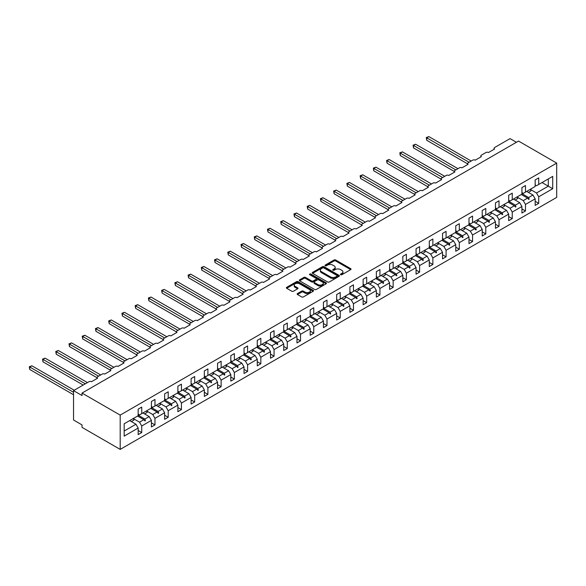 <?xml version="1.0" encoding="UTF-8"?>
<svg xmlns="http://www.w3.org/2000/svg" width="586" height="586" viewBox="0 0 586 586"><rect width="100%" height="100%" fill="white"/><g stroke="black" fill="none" stroke-linecap="round" stroke-linejoin="round"><path stroke-width="0.88" d="M340.671 274.724A0.828 0.476 0 0 0 341.843 274.724L350.684 269.611A1.179 0.681 0 0 0 351.029 269.135A1.179 0.681 0 0 0 350.684 268.652L335.697 260.001A1.179 0.681 0 0 0 334.035 260.001L325.186 265.106A0.828 0.476 0 0 0 326.351 265.78L327.501 265.121A3.765 2.176 0 0 1 332.826 265.121L334.079 265.839A3.765 2.176 0 0 1 335.177 267.377A3.765 2.176 0 0 1 334.079 268.915L332.929 269.582A0.828 0.476 0 0 0 334.093 270.249L335.243 269.589A3.765 2.176 0 0 1 340.569 269.589L341.821 270.314A3.765 2.176 0 0 1 342.92 271.853A3.765 2.176 0 0 1 341.821 273.391L340.671 274.05A0.828 0.476 0 0 0 340.671 274.724L340.671 274.05M297.483 293.557A1.179 0.681 0 0 0 297.139 294.033A1.179 0.681 0 0 0 297.483 294.516L301.687 296.941A1.179 0.681 0 0 0 303.35 296.941L313.18 291.271A1.179 0.681 0 0 0 313.525 290.788A1.179 0.681 0 0 0 313.18 290.312L298.193 281.654A1.179 0.681 0 0 0 296.523 281.654L286.7 287.33A1.179 0.681 0 0 0 286.356 287.807A1.179 0.681 0 0 0 286.7 288.29L291.777 291.22A1.179 0.681 0 0 0 293.447 291.22L297.651 288.795A1.179 0.681 0 0 0 297.996 288.312A1.179 0.681 0 0 0 297.651 287.836L295.132 286.378A3.15 1.817 0 0 1 294.209 285.096A3.15 1.817 0 0 1 296.15 283.412A3.15 1.817 0 0 1 299.585 283.807L309.452 289.506A3.15 1.817 0 0 1 310.375 290.788A3.15 1.817 0 0 1 308.426 292.473A3.15 1.817 0 0 1 304.998 292.077L303.35 291.125A1.179 0.681 0 0 0 301.687 291.125L297.483 293.557L297.483 294.516M556.7 163.098L120.189 415.115L120.189 449.396L556.7 197.379L556.7 163.098L518.529 141.058L82.018 393.074L82.018 395.528L73.536 390.628L88.977 381.713A1.802 1.04 180 0 1 91.519 381.713L97.628 378.19A1.802 1.04 0 0 1 97.1 377.457A1.802 1.04 0 0 1 97.628 376.717L102.206 374.073A1.802 1.04 180 0 1 104.755 374.073L110.857 370.55A1.802 1.04 0 0 1 110.329 369.817A1.802 1.04 0 0 1 110.857 369.077L115.442 366.433A1.802 1.04 180 0 1 117.984 366.433L124.093 362.91A1.802 1.04 0 0 1 123.565 362.177A1.802 1.04 0 0 1 124.093 361.437L128.671 358.793A1.802 1.04 180 0 1 131.22 358.793L137.322 355.27A1.802 1.04 0 0 1 136.794 354.537A1.802 1.04 0 0 1 137.322 353.798L141.907 351.153A1.802 1.04 180 0 1 144.449 351.153L150.558 347.63A1.802 1.04 0 0 1 150.031 346.897A1.802 1.04 0 0 1 150.558 346.158L155.136 343.513A1.802 1.04 180 0 1 157.685 343.513L163.787 339.99A1.802 1.04 0 0 1 163.26 339.257A1.802 1.04 0 0 1 163.787 338.518L168.372 335.873A1.802 1.04 180 0 1 170.914 335.873L177.023 332.35A1.802 1.04 0 0 1 176.496 331.617A1.802 1.04 0 0 1 177.023 330.878L181.601 328.233A1.802 1.04 180 0 1 184.151 328.233L190.252 324.71A1.802 1.04 0 0 1 189.725 323.977A1.802 1.04 0 0 1 190.252 323.238L194.838 320.593A1.802 1.04 180 0 1 197.379 320.593L203.489 317.07A1.802 1.04 0 0 1 202.961 316.337A1.802 1.04 0 0 1 203.489 315.598L208.067 312.953A1.802 1.04 180 0 1 210.616 312.953L216.717 309.43A1.802 1.04 0 0 1 216.19 308.697A1.802 1.04 0 0 1 216.717 307.958L221.303 305.313A1.802 1.04 180 0 1 223.845 305.313L229.954 301.79A1.802 1.04 0 0 1 229.426 301.058A1.802 1.04 0 0 1 229.954 300.318L234.532 297.673A1.802 1.04 180 0 1 237.081 297.673L243.183 294.15A1.802 1.04 0 0 1 242.663 293.418A1.802 1.04 0 0 1 243.183 292.678L247.768 290.033A1.802 1.04 180 0 1 250.31 290.033L256.419 286.51A1.802 1.04 0 0 1 255.892 285.778A1.802 1.04 0 0 1 256.419 285.045L260.997 282.393A1.802 1.04 180 0 1 263.546 282.393L269.655 278.87A1.802 1.04 0 0 1 269.128 278.138A1.802 1.04 0 0 1 269.655 277.405L274.233 274.753A1.802 1.04 180 0 1 276.775 274.753L282.884 271.23A1.802 1.04 0 0 1 282.357 270.498A1.802 1.04 0 0 1 282.884 269.765L287.462 267.121A1.802 1.04 180 0 1 290.011 267.121L296.12 263.59A1.802 1.04 0 0 1 295.593 262.858A1.802 1.04 0 0 1 296.12 262.125L300.699 259.481A1.802 1.04 180 0 1 303.24 259.481L309.349 255.95A1.802 1.04 0 0 1 308.822 255.218A1.802 1.04 0 0 1 309.349 254.485L313.928 251.841A1.802 1.04 180 0 1 316.477 251.841L322.586 248.31A1.802 1.04 0 0 1 322.058 247.578A1.802 1.04 0 0 1 322.586 246.845L327.164 244.201A1.802 1.04 180 0 1 329.706 244.201L335.815 240.67A1.802 1.04 0 0 1 335.287 239.938A1.802 1.04 0 0 1 335.815 239.205L340.393 236.561A1.802 1.04 180 0 1 342.942 236.561L349.051 233.03A1.802 1.04 0 0 1 348.524 232.298A1.802 1.04 0 0 1 349.051 231.565L353.629 228.921A1.802 1.04 180 0 1 356.171 228.921L362.28 225.39A1.802 1.04 0 0 1 361.752 224.658A1.802 1.04 0 0 1 362.28 223.925L366.858 221.281A1.802 1.04 180 0 1 369.407 221.281L375.516 217.75A1.802 1.04 0 0 1 374.989 217.018A1.802 1.04 0 0 1 375.516 216.285L380.094 213.641A1.802 1.04 180 0 1 382.636 213.641L388.745 210.11A1.802 1.04 0 0 1 388.218 209.378A1.802 1.04 0 0 1 388.745 208.645L393.323 206.001A1.802 1.04 180 0 1 395.872 206.001L401.981 202.47A1.802 1.04 0 0 1 401.454 201.738A1.802 1.04 0 0 1 401.981 201.005L406.559 198.361A1.802 1.04 180 0 1 409.101 198.361L415.21 194.83A1.802 1.04 0 0 1 414.683 194.098A1.802 1.04 0 0 1 415.21 193.365L419.796 190.721A1.802 1.04 180 0 1 422.338 190.721L428.447 187.19A1.802 1.04 0 0 1 427.919 186.458A1.802 1.04 0 0 1 428.447 185.725L433.025 183.081A1.802 1.04 180 0 1 435.566 183.081L441.676 179.55A1.802 1.04 0 0 1 441.148 178.818A1.802 1.04 0 0 1 441.676 178.085L446.261 175.441A1.802 1.04 180 0 1 448.803 175.441L454.912 171.91A1.802 1.04 0 0 1 454.384 171.178A1.802 1.04 0 0 1 454.912 170.445L459.49 167.801A1.802 1.04 180 0 1 462.032 167.801L468.141 164.27A1.802 1.04 0 0 1 467.613 163.538A1.802 1.04 0 0 1 468.141 162.805L472.726 160.161A1.802 1.04 180 0 1 475.268 160.161L481.377 156.63A1.802 1.04 0 0 1 480.85 155.898A1.802 1.04 0 0 1 481.377 155.165L485.955 152.521A1.802 1.04 180 0 1 488.497 152.521L494.606 148.991A1.802 1.04 0 0 1 494.079 148.258A1.802 1.04 0 0 1 494.606 147.526L510.047 138.611L516.405 142.281M120.189 415.115L82.018 393.074M327.581 281.991A1.179 0.681 0 0 0 329.244 281.991L339.074 276.321A1.179 0.681 0 0 0 339.419 275.838A1.179 0.681 0 0 0 339.074 275.361L324.087 266.703A1.179 0.681 0 0 0 322.417 266.703L312.594 272.38A1.179 0.681 0 0 0 312.25 272.856A1.179 0.681 0 0 0 312.594 273.34L327.581 281.991M310.053 274.9A0.828 0.476 0 0 1 310.888 275.017L326.109 283.807L316.301 289.469A1.179 0.681 0 0 1 314.631 289.469L299.644 280.819L299.644 279.852A1.179 0.681 0 0 0 299.3 280.335A1.179 0.681 0 0 0 299.644 280.819M299.644 279.852L303.848 277.427A1.179 0.681 0 0 1 305.518 277.427L311.598 280.936A1.179 0.681 0 0 0 313.261 280.936L316.052 279.324A1.179 0.681 0 0 0 316.396 278.841A1.179 0.681 0 0 0 316.052 278.365L309.723 274.709A0.828 0.476 0 0 1 310.888 274.036L326.124 282.833A1.179 0.681 0 0 1 326.468 283.316A1.179 0.681 0 0 1 326.124 283.792L326.124 282.833M138.171 414.134L139.527 414.917L141.739 413.643L141.739 407.08L138.171 409.138L138.171 415.701L124.173 423.781L124.173 436.123L138.171 428.044L135.967 424.227L129.689 420.602M138.171 430.49L141.739 432.549L141.739 425.985L151.408 420.404L149.203 416.587L142.925 412.962M131.367 421.568L133.952 420.074A9.596 5.538 60 0 0 133.264 418.536L139.527 422.169L141.739 425.985M151.408 406.494L152.763 407.277L154.968 406.003L154.968 399.44L151.408 401.498L151.408 408.061L141.739 413.643M151.408 422.85L154.968 424.909L154.968 418.345L164.637 412.764L162.432 408.947L156.154 405.322M144.603 413.928L147.189 412.434A9.596 5.538 60 0 0 146.493 410.896L152.763 414.529L154.968 418.345M164.637 398.854L165.992 399.637L168.204 398.363L168.204 391.807L164.637 393.858L164.637 400.421L154.968 406.003M164.637 415.21L168.204 417.269L168.204 410.705L177.873 405.124L175.668 401.307L169.391 397.682M159.736 403.271L165.992 406.889L168.204 410.705M177.873 391.214L179.228 391.997L181.433 390.723L181.433 384.167L177.873 386.218L177.873 392.781L168.204 398.363M177.873 407.57L181.433 409.629L181.433 403.065L191.102 397.484L188.897 393.667L182.62 390.042M172.973 395.638L179.228 399.249L181.433 403.065M191.102 383.574L192.464 384.357L194.669 383.083L194.669 376.527L191.102 378.578L191.102 385.141L181.433 390.723M191.102 399.93L194.669 401.989L194.669 395.425L204.338 389.844L202.133 386.028L195.856 382.402M186.202 387.998L192.464 391.609L194.669 395.425M204.338 375.934L205.693 376.717L207.898 375.443L207.898 368.887L204.338 370.938L204.338 377.501L194.669 383.083M204.338 392.29L207.898 394.349L207.898 387.786L217.567 382.204L215.362 378.388L209.085 374.762M197.533 383.369L200.119 381.874A9.596 5.538 60 0 0 199.423 380.336L205.693 383.969L207.898 387.786M217.567 368.294L218.93 369.077L221.134 367.803L221.134 361.247L217.567 363.298L217.567 369.861L207.898 375.443M217.567 384.65L221.134 386.709L221.134 380.146L230.803 374.564L228.599 370.748L222.321 367.122M212.667 372.718L218.93 376.329L221.134 380.146M230.803 360.654L232.159 361.437L234.363 360.17L234.363 353.607L230.803 355.658L230.803 362.221L221.134 367.803M230.803 377.01L234.363 379.069L234.363 372.506L244.032 366.924L241.828 363.108L235.55 359.482M225.903 365.078L232.159 368.689L234.363 372.506M244.032 353.014L245.395 353.798L247.6 352.53L247.6 345.967L244.032 348.018L244.032 354.581L234.363 360.17M244.032 369.37L247.6 371.429L247.6 364.866L257.269 359.284L255.064 355.468L248.786 351.842M237.227 360.449L239.821 358.954A9.596 5.538 60 0 0 239.125 357.416L245.395 361.049L247.6 364.866M257.269 345.374L258.624 346.158L260.829 344.89L260.829 338.327L257.269 340.378L257.269 346.941L247.6 352.53M257.269 361.73L260.829 363.789L260.829 357.226L270.498 351.644L268.293 347.828L262.015 344.202M252.368 349.798L258.624 353.409L260.829 357.226M270.498 337.734L271.86 338.518L274.065 337.25L274.065 330.687L270.498 332.738L270.498 339.301L260.829 344.89M270.498 354.098L274.065 356.149L274.065 349.586L283.734 344.004L281.529 340.188L275.252 336.562M263.693 345.169L266.286 343.674A9.596 5.538 60 0 0 265.59 342.136L271.86 345.769L274.065 349.586M283.734 330.094L285.089 330.878L287.294 329.61L287.294 323.047L283.734 325.098L283.734 331.661L274.065 337.25M283.734 346.458L287.294 348.509L287.294 341.946L296.963 336.364L294.758 332.548L288.48 328.922M278.833 334.518L285.089 338.129L287.294 341.946M296.963 322.454L298.325 323.238L300.53 321.97L300.53 315.407L296.963 317.458L296.963 324.021L287.294 329.61M296.963 338.818L300.53 340.869L300.53 334.306L310.199 328.724L307.994 324.908L301.717 321.282M292.062 326.878L298.325 330.489L300.53 334.306M310.199 314.814L311.554 315.598L313.759 314.33L313.759 307.767L310.199 309.826L310.199 316.381L300.53 321.97M310.199 331.178L313.759 333.229L313.759 326.666L323.428 321.084L321.223 317.268L314.946 313.642M303.394 322.249L305.98 320.754A9.596 5.538 60 0 0 305.291 319.216L311.554 322.849L313.759 326.666M323.428 307.181L324.791 307.958L326.995 306.69L326.995 300.127L323.428 302.186L323.428 308.741L313.759 314.33M323.428 323.538L326.995 325.589L326.995 319.026L336.664 313.444L334.46 309.628L328.182 306.002M318.528 311.598L324.791 315.209L326.995 319.026M336.664 299.541L338.019 300.318L340.224 299.05L340.224 292.487L336.664 294.546L336.664 301.101L326.995 306.69M336.664 315.898L340.224 317.949L340.224 311.386L349.893 305.804L347.688 301.988L341.411 298.362M329.859 306.969L332.445 305.474A9.596 5.538 60 0 0 331.757 303.936L338.019 307.569L340.224 311.386M349.893 291.901L351.256 292.685L353.461 291.41L353.461 284.847L349.893 286.906L349.893 293.461L340.224 299.05M349.893 308.258L353.461 310.309L353.461 303.753L363.13 298.164L360.925 294.348L354.647 290.722M344.993 296.318L351.256 299.929L353.461 303.753M363.13 284.261L364.485 285.045L366.69 283.771L366.69 277.207L363.13 279.266L363.13 285.822L353.461 291.41M363.13 300.618L366.69 302.669L366.69 296.113L376.358 290.524L374.154 286.708L367.876 283.082M358.229 288.678L364.485 292.289L366.69 296.113M376.358 276.621L377.721 277.405L379.926 276.131L379.926 269.567L376.358 271.626L376.358 278.189L366.69 283.771M376.358 292.978L379.926 295.029L379.926 288.473L389.595 282.884L387.39 279.068L381.112 275.442M369.554 284.049L372.147 282.555A9.596 5.538 60 0 0 371.451 281.016L377.721 284.65L379.926 288.473M389.595 268.981L390.95 269.765L393.155 268.491L393.155 261.927L389.595 263.986L389.595 270.549L379.926 276.131M389.595 285.338L393.155 287.389L393.155 280.833L402.824 275.244L400.619 271.428L394.341 267.802M384.694 273.398L390.95 277.01L393.155 280.833M402.824 261.341L404.186 262.125L406.391 260.851L406.391 254.287L402.824 256.346L402.824 262.909L393.155 268.491M402.824 277.698L406.391 279.749L406.391 273.193L416.06 267.604L413.855 263.788L407.578 260.162M396.026 268.769L398.612 267.275A9.596 5.538 60 0 0 397.916 265.744L404.186 269.37L406.391 273.193M416.06 253.701L417.415 254.485L419.62 253.211L419.62 246.647L416.06 248.706L416.06 255.269L406.391 260.851M416.06 270.058L419.62 272.116L419.62 265.553L429.289 259.964L427.084 256.148L420.807 252.522M411.16 258.118L417.415 261.73L419.62 265.553M429.289 246.061L430.651 246.845L432.856 245.571L432.856 239.007L429.289 241.066L429.289 247.629L419.62 253.211M429.289 262.418L432.856 264.476L432.856 257.913L442.525 252.324L440.32 248.508L434.043 244.882M422.491 253.489L425.077 252.002A9.596 5.538 60 0 0 424.381 250.464L430.651 254.09L432.856 257.913M442.525 238.421L443.88 239.205L446.085 237.931L446.085 231.367L442.525 233.426L442.525 239.989L432.856 245.571M442.525 254.778L446.085 256.836L446.085 250.273L455.762 244.684L453.549 240.868L447.272 237.242M435.72 245.849L438.306 244.362A9.596 5.538 60 0 0 437.617 242.824L443.88 246.45L446.085 250.273M455.762 230.781L457.117 231.565L459.321 230.291L459.321 223.727L455.762 225.786L455.762 232.349L446.085 237.931M455.762 247.138L459.321 249.197L459.321 242.633L468.99 237.044L466.786 233.228L460.508 229.602M450.854 235.198L457.117 238.81L459.321 242.633M468.99 223.141L470.346 223.925L472.55 222.651L472.55 216.088L468.99 218.146L468.99 224.709L459.321 230.291M468.99 239.498L472.55 241.557L472.55 234.993L482.227 229.404L480.015 225.588L473.744 221.962M462.186 230.569L464.771 229.082A9.596 5.538 60 0 0 464.083 227.544L470.346 231.17L472.55 234.993M482.227 215.501L483.582 216.285L485.787 215.011L485.787 208.448L482.227 210.506L482.227 217.069L472.55 222.651M482.227 231.858L485.787 233.917L485.787 227.353L495.456 221.772L493.251 217.948L486.973 214.322M477.319 219.918L483.582 223.53L485.787 227.353M495.456 207.862L496.811 208.645L499.016 207.371L499.016 200.808L495.456 202.866L495.456 209.429L485.787 215.011M495.456 224.218L499.016 226.277L499.016 219.713L508.692 214.132L506.487 210.308L500.21 206.682M488.651 215.296L491.236 213.802A9.596 5.538 60 0 0 490.548 212.264L496.811 215.89L499.016 219.713M508.692 200.222L510.047 201.005L512.252 199.731L512.252 193.168L508.692 195.226L508.692 201.789L499.016 207.371M508.692 216.578L512.252 218.637L512.252 212.073L521.921 206.492L519.716 202.668L513.439 199.042M501.887 207.656L504.473 206.162A9.596 5.538 60 0 0 503.777 204.624L510.047 208.25L512.252 212.073M521.921 192.582L523.276 193.365L525.481 192.091L525.481 185.528L521.921 187.586L521.921 194.149L512.252 199.731M521.921 208.938L525.481 210.997L525.481 204.433L535.157 198.852L535.157 205.408L538.717 203.357L538.717 196.793L552.715 188.714L548.306 186.165L548.306 178.913L552.715 176.371L552.715 188.714M517.02 196.999L523.276 200.61L525.481 204.433M535.157 184.942L536.512 185.725L538.717 184.451L538.717 177.888L535.157 179.946L535.157 186.509L525.481 192.091M535.157 201.298L538.717 203.357M528.352 192.376L530.938 190.882A9.596 5.538 60 0 0 530.242 189.344L536.512 192.97L538.717 196.793M73.536 390.628L73.536 420.016L82.018 424.909L82.018 427.355L120.189 449.396M141.739 432.549L138.171 434.607L138.171 428.044M154.968 424.909L151.408 426.967L151.408 420.404M168.204 417.269L164.637 419.327L164.637 412.764M181.433 409.629L177.873 411.687L177.873 405.124M194.669 401.989L191.102 404.047L191.102 397.484M207.898 394.349L204.338 396.407L204.338 389.844M221.134 386.709L217.567 388.767L217.567 382.204M234.363 379.069L230.803 381.127L230.803 374.564M247.6 371.429L244.032 373.487L244.032 366.924M260.829 363.789L257.269 365.847L257.269 359.284M274.065 356.149L270.498 358.207L270.498 351.644M287.294 348.509L283.734 350.567L283.734 344.004M300.53 340.869L296.963 342.927L296.963 336.364M313.759 333.229L310.199 335.287L310.199 328.724M326.995 325.589L323.428 327.647L323.428 321.084M340.224 317.949L336.664 320.007L336.664 313.444M353.461 310.309L349.893 312.367L349.893 305.804M366.69 302.669L363.13 304.727L363.13 298.164M379.926 295.029L376.358 297.087L376.358 290.524M393.155 287.389L389.595 289.447L389.595 282.884M406.391 279.749L402.824 281.807L402.824 275.244M419.62 272.116L416.06 274.167L416.06 267.604M432.856 264.476L429.289 266.527L429.289 259.964M446.085 256.836L442.525 258.887L442.525 252.324M459.321 249.197L455.762 251.248L455.762 244.684M472.55 241.557L468.99 243.608L468.99 237.044M485.787 233.917L482.227 235.968L482.227 229.404M499.016 226.277L495.456 228.328L495.456 221.772M512.252 218.637L508.692 220.688L508.692 214.132M525.481 210.997L521.921 213.048L521.921 206.492M538.717 184.451L552.715 176.371M144.889 411.826L145.423 411.519M138.171 415.196L144.889 419.078L149.203 416.587M139.527 422.169L143.841 419.679L144.998 420.968L145.423 420.726L144.889 419.078M137.564 416.053L143.841 419.679M158.117 404.186L158.66 403.879M151.408 407.563L158.117 411.438L162.432 408.947M152.763 414.529L157.077 412.039L158.235 413.328L158.66 413.086L158.117 411.438M150.8 408.413L157.077 412.039M171.354 396.546L171.888 396.239M164.637 399.923L171.354 403.798L175.668 401.307M165.992 406.889L170.306 404.399L171.464 405.688L171.888 405.446L171.354 403.798M164.029 400.773L170.306 404.399M184.583 388.906L185.125 388.599M177.873 392.283L184.583 396.158L188.897 393.667M179.228 399.249L183.543 396.759L184.7 398.048L185.125 397.806L184.583 396.158M177.265 393.133L183.543 396.759M197.819 381.266L198.354 380.959M191.102 384.643L197.819 388.518L202.133 386.028M192.464 391.609L196.771 389.119L197.929 390.408L198.354 390.166L197.819 388.518M190.501 385.493L196.771 389.119M211.048 373.626L211.59 373.319M204.338 377.003L211.048 380.878L215.362 378.388M205.693 383.969L210.008 381.479L211.165 382.768L211.59 382.526L211.048 380.878M203.73 377.853L210.008 381.479M224.284 365.986L224.819 365.679M217.567 369.363L224.284 373.238L228.599 370.748M218.93 376.329L223.244 373.839L224.394 375.128L224.819 374.886L224.284 373.238M216.966 370.213L223.244 373.839M237.513 358.346L238.055 358.039M230.803 361.723L237.513 365.598L241.828 363.108M232.159 368.689L236.473 366.199L237.63 367.488L238.055 367.246L237.513 365.598M230.195 362.573L236.473 366.199M250.749 350.706L251.284 350.399M244.032 354.083L250.749 357.958L255.064 355.468M245.395 361.049L249.709 358.559L250.859 359.848L251.284 359.606L250.749 357.958M243.432 354.933L249.709 358.559M263.978 343.066L264.52 342.759M257.269 346.443L263.978 350.318L268.293 347.828M258.624 353.409L262.938 350.919L264.096 352.208L264.52 351.966L263.978 350.318M256.661 347.293L262.938 350.919M277.215 335.426L277.749 335.119M270.498 338.803L277.215 342.678L281.529 340.188M271.86 345.769L276.174 343.279L277.332 344.568L277.749 344.326L277.215 342.678M269.897 339.653L276.174 343.279M290.444 327.786L290.986 327.479M283.734 331.163L290.444 335.038L294.758 332.548M285.089 338.129L289.403 335.639L290.561 336.928L290.986 336.686L290.444 335.038M283.126 332.013L289.403 335.639M303.68 320.146L304.215 319.839M296.963 323.523L303.68 327.398L307.994 324.908M298.325 330.489L302.64 327.999L303.797 329.288L304.215 329.046L303.68 327.398M296.362 324.373L302.64 327.999M316.909 312.506L317.451 312.199M310.199 315.883L316.909 319.758L321.223 317.268M311.554 322.849L315.869 320.359L317.026 321.648L317.451 321.406L316.909 319.758M309.591 316.733L315.869 320.359M330.145 304.867L330.68 304.559M323.428 308.243L330.145 312.118L334.46 309.628M324.791 315.209L329.105 312.719L330.262 314.008L330.68 313.766L330.145 312.118M322.827 309.093L329.105 312.719M343.374 297.227L343.916 296.919M336.664 300.603L343.374 304.478L347.688 301.988M338.019 307.569L342.334 305.079L343.491 306.368L343.916 306.126L343.374 304.478M336.056 301.453L342.334 305.079M356.61 289.587L357.152 289.279M349.893 292.963L356.61 296.838L360.925 294.348M351.256 299.929L355.57 297.439L356.728 298.728L357.152 298.486L356.61 296.838M349.293 293.813L355.57 297.439M369.839 281.947L370.381 281.639M363.13 285.323L369.839 289.198L374.154 286.708M364.485 292.289L368.799 289.799L369.956 291.088L370.381 290.846L369.839 289.198M362.522 286.173L368.799 289.799M383.076 274.307L383.618 273.999M376.358 277.683L383.076 281.558L387.39 279.068M377.721 284.65L382.035 282.159L383.193 283.448L383.618 283.206L383.076 281.558M375.758 278.533L382.035 282.159M396.304 266.667L396.847 266.359M389.595 270.043L396.304 273.918L400.619 271.428M390.95 277.01L395.264 274.519L396.422 275.808L396.847 275.567L396.304 273.918M388.987 270.893L395.264 274.519M409.541 259.027L410.083 258.719M402.824 262.403L409.541 266.278L413.855 263.788M404.186 269.37L408.501 266.879L409.658 268.168L410.083 267.927L409.541 266.278M402.223 263.253L408.501 266.879M422.77 251.387L423.312 251.079M416.06 254.764L422.77 258.638L427.084 256.148M417.415 261.73L421.73 259.239L422.887 260.528L423.312 260.287L422.77 258.638M415.452 255.613L421.73 259.239M436.006 243.747L436.548 243.439M429.289 247.124L436.006 250.998L440.32 248.508M430.651 254.09L434.966 251.599L436.123 252.888L436.548 252.647L436.006 250.998M428.688 247.973L434.966 251.599M449.235 236.107L449.777 235.799M442.525 239.484L449.235 243.358L453.549 240.868M443.88 246.45L448.195 243.959L449.352 245.248L449.777 245.007L449.235 243.358M441.917 240.333L448.195 243.959M462.471 228.474L463.013 228.159M455.762 231.844L462.471 235.719L466.786 233.228M457.117 238.81L461.431 236.319L462.588 237.608L463.013 237.367L462.471 235.719M455.154 232.693L461.431 236.319M475.7 220.834L476.242 220.519M468.99 224.204L475.707 228.079L480.015 225.588M470.346 231.17L474.66 228.679L475.817 229.968L476.242 229.727L475.707 228.079M468.382 225.053L474.66 228.679M488.936 213.194L489.478 212.879M482.227 216.564L488.936 220.439L493.251 217.948M483.582 223.53L487.896 221.039L489.054 222.328L489.478 222.087L488.936 220.439M481.619 217.413L487.896 221.039M502.173 205.554L502.707 205.239M495.456 208.924L502.173 212.799L506.487 210.308M496.811 215.89L501.125 213.399L502.283 214.688L502.707 214.447L502.173 212.799M494.848 209.773L501.125 213.399M515.402 197.914L515.944 197.599M508.692 201.284L515.402 205.159L519.716 202.668M510.047 208.25L514.362 205.759L515.519 207.048L515.944 206.807L515.402 205.159M508.084 202.133L514.362 205.759M528.638 190.274L529.173 189.959M521.921 193.644L528.638 197.519L532.952 195.028L526.675 191.402M523.276 200.61L527.59 198.119L528.748 199.408L529.173 199.167L528.638 197.519M521.313 194.493L527.59 198.119M532.952 195.028L535.157 198.852M536.512 192.97L548.306 186.165L542.028 182.539M124.173 431.032L135.967 424.227M527.84 198.398L529.173 199.167M514.611 206.038L515.944 206.807M501.374 213.678L502.707 214.447M488.145 221.318L489.478 222.087M474.909 228.958L476.242 229.727M461.68 236.598L463.013 237.367M448.444 244.237L449.777 245.007M435.215 251.877L436.548 252.647M421.979 259.517L423.312 260.287M408.75 267.157L410.083 267.927M395.513 274.797L396.847 275.567M382.277 282.437L383.618 283.206M369.048 290.077L370.381 290.846M355.812 297.717L357.152 298.486M342.583 305.357L343.916 306.126M329.347 312.997L330.68 313.766M316.118 320.637L317.451 321.406M302.881 328.277L304.215 329.046M289.652 335.917L290.986 336.686M276.416 343.557L277.749 344.326M263.187 351.197L264.52 351.966M249.951 358.837L251.284 359.606M236.722 366.477L238.055 367.246M223.486 374.11L224.819 374.886M210.257 381.75L211.59 382.526M197.021 389.39L198.354 390.166M183.792 397.03L185.125 397.806M170.555 404.67L171.888 405.446M157.326 412.31L158.66 413.086M144.09 419.95L145.423 420.726M341.001 274.841L341.821 274.365A3.765 2.176 0 0 0 342.92 272.827L342.92 271.853M335.177 267.377L335.177 268.359A3.765 2.176 0 0 1 334.079 269.897L333.258 270.366M350.67 269.626L335.697 260.982A1.179 0.681 0 0 0 334.035 260.982L325.516 265.898M339.052 276.328L324.087 267.685A1.179 0.681 0 0 0 322.417 267.685L312.609 273.347L312.594 272.38M336.987 276.174A0.828 0.476 0 0 0 336.987 275.501L323.831 267.912A0.828 0.476 0 0 0 322.666 267.912L321.465 268.608A3.765 2.176 0 0 0 320.359 270.146A3.765 2.176 0 0 0 321.465 271.684L330.453 276.87A3.765 2.176 0 0 0 335.785 276.87L336.987 276.174L336.987 277.156A0.828 0.476 0 0 0 337.228 276.819L337.228 275.838M320.359 270.146L320.359 271.12A3.765 2.176 0 0 0 321.465 272.658L321.465 271.684M336.987 277.156L335.785 277.852A3.765 2.176 0 0 1 330.453 277.852L321.465 272.658M299.666 280.826L303.848 278.409L303.848 277.427M316.396 278.841L316.396 279.822A1.179 0.681 0 0 1 316.052 280.306L313.261 281.917A1.179 0.681 0 0 1 311.598 281.917L305.518 278.409A1.179 0.681 0 0 0 303.848 278.409M317.905 284.576A3.15 1.817 0 0 0 321.333 284.972A3.15 1.817 0 0 0 323.282 283.294A3.15 1.817 0 0 0 322.359 282.005L318.879 279.998A1.179 0.681 0 0 0 317.216 279.998L314.426 281.61A1.179 0.681 0 0 0 314.081 282.086A1.179 0.681 0 0 0 314.426 282.569L317.905 284.576L317.905 285.558A3.15 1.817 0 0 0 321.333 285.953A3.15 1.817 0 0 0 323.282 284.269L323.282 283.294M314.081 282.086L314.081 283.067A1.179 0.681 0 0 0 314.426 283.551L314.426 282.569M317.905 285.558L314.426 283.551M310.375 290.788L310.375 291.769A3.15 1.817 0 0 1 308.426 293.447A3.15 1.817 0 0 1 304.998 293.059L303.35 292.106A1.179 0.681 0 0 0 301.687 292.106L297.498 294.524M294.209 285.096L294.209 286.071A3.15 1.817 0 0 0 295.132 287.36L295.132 286.378M297.651 287.836L297.651 288.795L295.132 287.36M313.158 291.279L298.193 282.635A1.179 0.681 0 0 0 296.523 282.635L286.715 288.297M426.278 137.556L426.747 137.827L426.747 140.274L426.278 137.556L428.871 136.604L426.747 137.827L469.078 162.263M426.747 140.274L467.613 163.875M428.871 136.604L471.195 161.04M527.019 191.204A9.596 5.538 60 0 1 527.297 191.769M413.049 145.196L413.518 145.467L413.518 147.914L413.049 145.196L415.635 144.244L413.518 145.467L455.842 169.903M413.518 147.914L454.384 171.508M415.635 144.244L457.966 168.68M513.79 198.844A9.596 5.538 60 0 1 514.061 199.408M517.013 196.984A9.596 5.538 60 0 1 517.702 198.522L515.116 200.016M399.813 152.836L400.282 153.107L400.282 155.554L399.813 152.836L402.406 151.884L400.282 153.107L442.613 177.543M400.282 155.554L441.148 179.148M402.406 151.884L444.73 176.32M500.554 206.484A9.596 5.538 60 0 1 500.832 207.048M386.584 160.476L387.053 160.747L387.053 163.194L386.584 160.476L389.17 159.524L387.053 160.747L429.377 185.183M387.053 163.194L427.919 186.788M389.17 159.524L431.501 183.96M487.325 214.124A9.596 5.538 60 0 1 487.596 214.688M373.348 168.116L373.817 168.387L373.817 170.834L373.348 168.116L375.941 167.164L373.817 168.387L416.148 192.823M373.817 170.834L414.683 194.427M375.941 167.164L418.265 191.6M474.089 221.764A9.596 5.538 60 0 1 474.367 222.328M477.312 219.904A9.596 5.538 60 0 1 478.008 221.442L475.422 222.936M360.119 175.756L360.588 176.027L360.588 178.474L360.119 175.756L362.705 174.804L360.588 176.027L402.912 200.463M360.588 178.474L401.454 202.067M362.705 174.804L405.036 199.24M460.86 229.404A9.596 5.538 60 0 1 461.131 229.968M346.883 183.396L347.351 183.667L347.351 186.114L346.883 183.396L349.476 182.444L347.351 183.667L389.675 208.103M347.351 186.114L388.218 209.707M349.476 182.444L391.8 206.88M447.623 237.044A9.596 5.538 60 0 1 447.902 237.608M450.846 235.184A9.596 5.538 60 0 1 451.542 236.722L448.957 238.209M333.654 191.036L334.115 191.307L334.115 193.754L333.654 191.036L336.239 190.084L334.115 191.307L376.446 215.743M334.115 193.754L374.989 217.347M336.239 190.084L378.563 214.52M434.394 244.684A9.596 5.538 60 0 1 434.666 245.241M320.417 198.676L320.886 198.947L320.886 201.394L320.417 198.676L323.003 197.724L320.886 198.947L363.21 223.383M320.886 201.394L361.752 224.987M323.003 197.724L365.334 222.16M421.158 252.324A9.596 5.538 60 0 1 421.437 252.881M307.189 206.316L307.65 206.587L307.65 209.034L307.189 206.316L309.774 205.364L307.65 206.587L349.981 231.023M307.65 209.034L348.524 232.627M309.774 205.364L352.098 229.8M407.929 259.964A9.596 5.538 60 0 1 408.2 260.521M411.152 258.104A9.596 5.538 60 0 1 411.841 259.642L409.255 261.129M293.952 213.956L294.421 214.227L294.421 216.674L293.952 213.956L296.538 213.004L294.421 214.227L336.745 238.663M294.421 216.674L335.287 240.267M296.538 213.004L338.869 237.44M394.693 267.604A9.596 5.538 60 0 1 394.971 268.161M280.723 221.596L281.185 221.867L281.185 224.313L280.723 221.596L283.309 220.644L281.185 221.867L323.516 246.303M281.185 224.313L322.058 247.907M283.309 220.644L325.633 245.08M381.464 275.244A9.596 5.538 60 0 1 381.735 275.801M384.687 273.384A9.596 5.538 60 0 1 385.376 274.915L382.79 276.409M267.487 229.236L267.956 229.507L267.956 231.953L267.487 229.236L270.073 228.284L267.956 229.507L310.28 253.943M267.956 231.953L308.822 255.547M270.073 228.284L312.404 252.72M368.228 282.884A9.596 5.538 60 0 1 368.506 283.441M254.258 236.876L254.72 237.147L254.72 239.593L254.258 236.876L256.844 235.924L254.72 237.147L297.051 261.583M254.72 239.593L295.593 263.187M256.844 235.924L299.168 260.36M354.999 290.524A9.596 5.538 60 0 1 355.27 291.081M358.222 288.656A9.596 5.538 60 0 1 358.91 290.195L356.325 291.689M241.022 244.516L241.491 244.787L241.491 247.233L241.022 244.516L243.608 243.564L241.491 244.787L283.814 269.223M241.491 247.233L282.357 270.827M243.608 243.564L285.939 268M341.763 298.164A9.596 5.538 60 0 1 342.041 298.721M344.986 296.296A9.596 5.538 60 0 1 345.681 297.835L343.088 299.329M227.793 252.156L228.254 252.427L228.254 254.873L227.793 252.156L230.379 251.204L228.254 252.427L270.586 276.863M228.254 254.873L269.128 278.467M230.379 251.204L272.702 275.64M328.534 305.804A9.596 5.538 60 0 1 328.805 306.361M214.557 259.796L215.025 260.067L215.025 262.513L214.557 259.796L217.142 258.844L215.025 260.067L257.349 284.503M215.025 262.513L255.892 286.107M217.142 258.844L259.473 283.28M315.297 313.437A9.596 5.538 60 0 1 315.576 314.001M318.52 311.576A9.596 5.538 60 0 1 319.216 313.114L316.623 314.609M201.328 267.436L201.789 267.707L201.789 270.153L201.328 267.436L203.913 266.484L201.789 267.707L244.12 292.143M201.789 270.153L242.663 293.747M203.913 266.484L246.237 290.92M302.068 321.077A9.596 5.538 60 0 1 302.339 321.641M188.091 275.076L188.56 275.347L188.56 277.793L188.091 275.076L190.677 274.123L188.56 275.347L230.884 299.783M188.56 277.793L229.426 301.387M190.677 274.123L233.008 298.56M288.832 328.717A9.596 5.538 60 0 1 289.11 329.281M292.055 326.856A9.596 5.538 60 0 1 292.751 328.394L290.158 329.889M174.862 282.716L175.324 282.987L175.324 285.433L174.862 282.716L177.448 281.763L175.324 282.987L217.655 307.423M175.324 285.433L216.19 309.027M177.448 281.763L219.772 306.2M275.596 336.357A9.596 5.538 60 0 1 275.874 336.921M278.826 334.496A9.596 5.538 60 0 1 279.515 336.034L276.929 337.529M161.626 290.356L162.095 290.627L162.095 293.073L161.626 290.356L164.212 289.403L162.095 290.627L204.419 315.063M162.095 293.073L202.961 316.667M164.212 289.403L206.543 313.84M262.367 343.997A9.596 5.538 60 0 1 262.645 344.561M148.397 297.996L148.859 298.267L148.859 300.713L148.397 297.996L150.983 297.043L148.859 298.267L191.19 322.703M148.859 300.713L189.725 324.307M150.983 297.043L193.307 321.48M249.131 351.637A9.596 5.538 60 0 1 249.409 352.201M252.361 349.776A9.596 5.538 60 0 1 253.049 351.314L250.464 352.809M135.161 305.636L135.63 305.907L135.63 308.353L135.161 305.636L137.747 304.683L135.63 305.907L177.954 330.343M135.63 308.353L176.496 331.947M137.747 304.683L180.078 329.12M235.902 359.277A9.596 5.538 60 0 1 236.18 359.841M121.932 313.276L122.393 313.547L122.393 315.993L121.932 313.276L124.518 312.323L122.393 313.547L164.725 337.983M122.393 315.993L163.26 339.587M124.518 312.323L166.842 336.76M222.665 366.917A9.596 5.538 60 0 1 222.944 367.481M225.888 365.056A9.596 5.538 60 0 1 226.584 366.594L223.999 368.089M108.696 320.916L109.164 321.187L109.164 323.633L108.696 320.916L111.281 319.963L109.164 321.187L151.488 345.623M109.164 323.633L150.031 347.227M111.281 319.963L153.613 344.4M209.436 374.557A9.596 5.538 60 0 1 209.715 375.121M212.659 372.696A9.596 5.538 60 0 1 213.355 374.234L210.762 375.729M95.467 328.556L95.928 328.827L95.928 331.273L95.467 328.556L98.052 327.596L95.928 328.827L138.259 353.263M95.928 331.273L136.794 354.867M98.052 327.596L140.376 352.04M196.2 382.197A9.596 5.538 60 0 1 196.478 382.761M82.23 336.196L82.699 336.467L82.699 338.913L82.23 336.196L84.816 335.236L82.699 336.467L125.023 360.903M82.699 338.913L123.565 362.507M84.816 335.236L127.147 359.679M182.971 389.837A9.596 5.538 60 0 1 183.25 390.401M186.194 387.976A9.596 5.538 60 0 1 186.883 389.514L184.297 391.008M69.002 343.836L69.463 344.107L69.463 346.553L69.002 343.836L71.587 342.876L69.463 344.107L111.794 368.543M69.463 346.553L110.329 370.147M71.587 342.876L113.911 367.319M169.735 397.476A9.596 5.538 60 0 1 170.013 398.041M172.958 395.616A9.596 5.538 60 0 1 173.654 397.154L171.068 398.648M55.765 351.475L56.234 351.747L56.234 354.193L55.765 351.475L58.351 350.516L56.234 351.747L98.558 376.183M56.234 354.193L97.1 377.787M58.351 350.516L100.682 374.959M156.506 405.116A9.596 5.538 60 0 1 156.784 405.68M159.729 403.256A9.596 5.538 60 0 1 160.418 404.794L157.832 406.288M42.536 359.115L42.998 359.386L42.998 361.833L42.536 359.115L45.122 358.156L42.998 359.386L85.329 383.823M42.998 361.833L83.205 385.046M45.122 358.156L87.446 382.599M143.27 412.756A9.596 5.538 60 0 1 143.548 413.32M29.3 366.755L29.769 367.026L29.769 369.473L29.3 366.755L31.886 365.796L29.769 367.026L73.536 392.29M29.769 369.473L73.536 394.744M31.886 365.796L74.217 390.239M130.041 420.396A9.596 5.538 60 0 1 130.319 420.96M341.821 274.365L341.821 273.391M332.929 270.249L332.929 269.582M334.079 269.897L334.079 268.915M325.186 265.78L325.186 265.106M334.035 260.982L334.035 260.001M335.697 260.982L335.697 260.001M350.684 269.611L350.684 268.652M322.417 267.685L322.417 266.703M324.087 267.685L324.087 266.703M339.074 276.321L339.074 275.361M330.453 277.852L330.453 276.87M335.785 277.852L335.785 276.87M305.518 278.409L305.518 277.427M311.598 281.917L311.598 280.936M313.261 281.917L313.261 280.936M316.052 280.306L316.052 279.324M310.888 275.017L310.888 274.036M301.687 292.106L301.687 291.125M303.35 292.106L303.35 291.125M304.998 293.059L304.998 292.077M286.7 288.29L286.7 287.33M296.523 282.635L296.523 281.654M298.193 282.635L298.193 281.654M313.18 291.271L313.18 290.312M494.079 149.298L494.079 148.258M480.85 156.938L480.85 155.898M467.613 164.578L467.613 163.538M454.384 172.218L454.384 171.178M441.148 179.858L441.148 178.818M427.919 187.498L427.919 186.458M414.683 195.138L414.683 194.098M401.454 202.778L401.454 201.738M388.218 210.418L388.218 209.378M374.989 218.058L374.989 217.018M361.752 225.698L361.752 224.658M348.524 233.338L348.524 232.298M335.287 240.978L335.287 239.938M322.058 248.618L322.058 247.578M308.822 256.258L308.822 255.218M295.593 263.898L295.593 262.858M282.357 271.538L282.357 270.498M269.128 279.178L269.128 278.138M255.892 286.818L255.892 285.778M242.663 294.458L242.663 293.418M229.426 302.098L229.426 301.058M216.19 309.738L216.19 308.697M202.961 317.378L202.961 316.337M189.725 325.018L189.725 323.977M176.496 332.658L176.496 331.617M163.26 340.29L163.26 339.257M150.031 347.93L150.031 346.897M136.794 355.57L136.794 354.537M123.565 363.21L123.565 362.177M110.329 370.85L110.329 369.817M97.1 378.49L97.1 377.457"/></g></svg>
